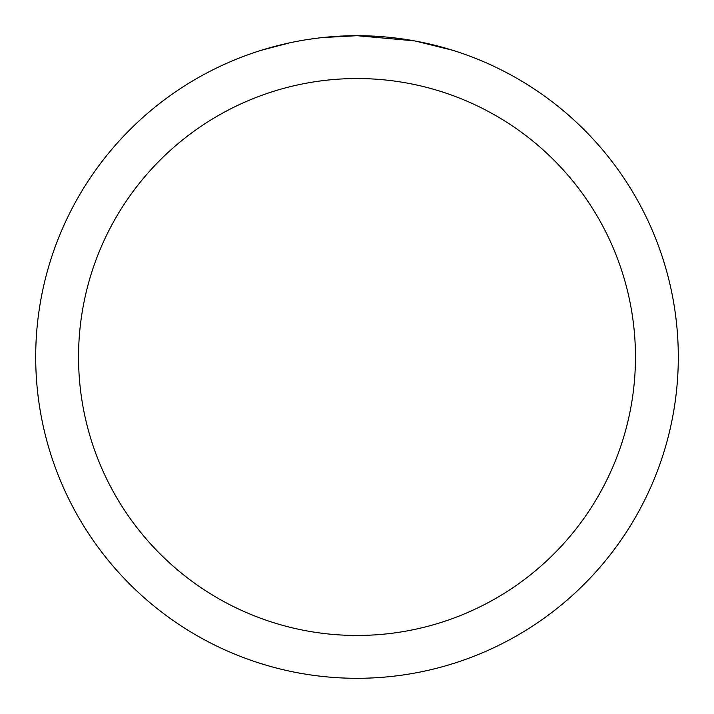 <?xml version="1.0" encoding="UTF-8"?>
<svg xmlns="http://www.w3.org/2000/svg" width="714" height="714" viewBox="0 0 714 714"><rect width="100%" height="100%" fill="white"/><g stroke="black" fill="none" stroke-linecap="round" stroke-linejoin="round"><path stroke-width="1.07" d="M363.408 35.762L367.88 35.887M396.565 38.145L397.921 38.315M414.075 40.814L357 35.7A321.3 321.3 0 0 1 678.3 357A321.3 321.3 0 0 1 357 678.3A321.3 321.3 0 0 1 35.7 357A321.3 321.3 0 0 1 357 35.7L322.273 37.583M415.593 41.091L452.453 50.212M357 78.54A278.46 278.46 0 0 1 635.46 357A278.46 278.46 0 0 1 357 635.46A278.46 278.46 0 0 1 78.54 357A278.46 278.46 0 0 1 357 78.54M320.764 37.753L316.846 38.217M261.556 50.212L289.554 42.858M308.966 39.315L314.874 38.476M307.877 39.475L316.846 38.226M333.447 36.566L335.223 36.441"/></g></svg>
